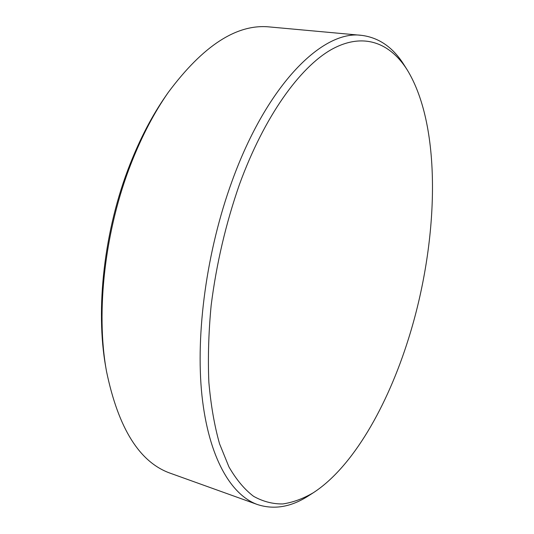 <?xml version="1.0" encoding="UTF-8"?>
<svg xmlns="http://www.w3.org/2000/svg" width="534" height="534" viewBox="0 0 534 534"><rect width="100%" height="100%" fill="white"/><g stroke="black" fill="none" stroke-linecap="round" stroke-linejoin="round"><path stroke-width="0.8" d="M106.48 371.21L105.792 367.245C95.212 309.099 104.183 229.46 129.989 164.359C140.288 138.226 152.277 115.344 165.947 95.733L168.25 92.429C154.239 112.527 141.944 135.996 131.364 162.85C104.871 229.727 95.639 311.656 106.48 371.21C118.348 428.622 139.768 462.678 170.733 473.384L257.568 504.583C231.022 495.131 208.64 457.558 201.965 395.634C195.397 333.79 206.658 250.519 232.083 181.059C267.421 83.351 323.324 29.784 361.525 35.351C379.027 37.554 393.278 47.519 404.278 65.255L407.082 69.667C389.9 42.707 363.18 31.9 331.467 49.502C299.881 67.317 264.317 116.319 239.512 184.283C225.875 223.399 216.424 263.776 211.15 305.415C208.587 332.408 207.826 358 208.854 382.184C210.877 405.193 214.441 425.731 219.554 443.807L228.952 466.923C236.322 479.652 244.525 489.451 253.57 496.306C262.942 501.533 272.687 504.083 282.793 503.949C292.986 502.421 303.172 498.683 313.351 492.722C352.881 467.063 387.557 405.86 408.55 338.603C438.621 243.043 442.753 127.653 407.082 69.667M313.351 492.722L308.946 495.539C291.484 506.966 274.356 509.983 257.568 504.583M361.525 35.351L269.643 26.954C237.049 23.583 203.254 45.403 168.25 92.429"/></g></svg>
